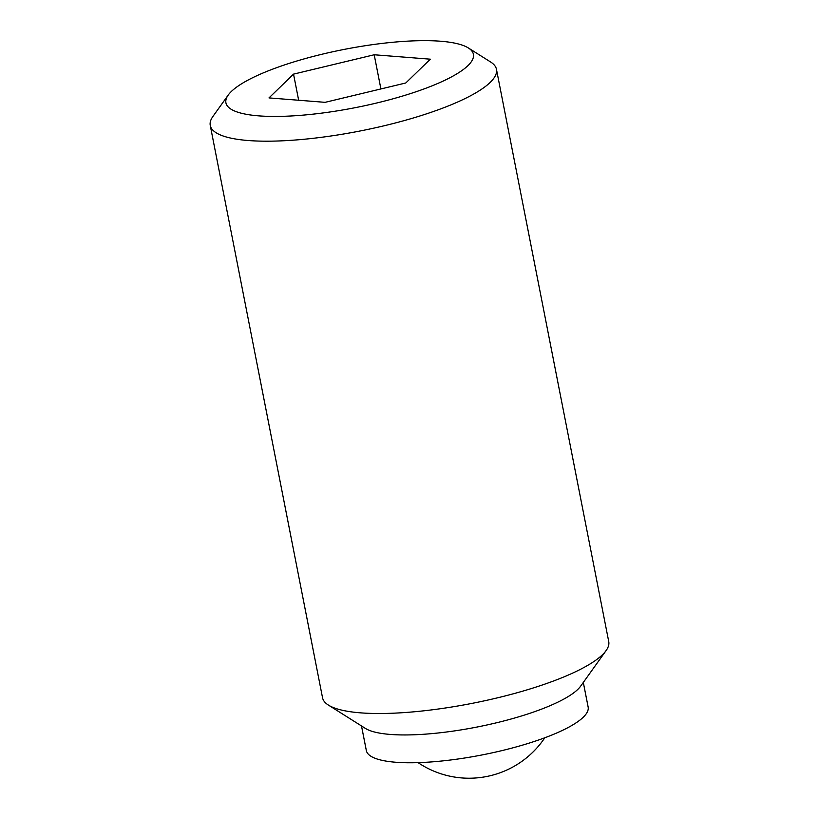 <?xml version="1.0" encoding="UTF-8"?>
<svg xmlns="http://www.w3.org/2000/svg" width="819" height="819" viewBox="0 0 819 819"><rect width="100%" height="100%" fill="white"/><g stroke="black" fill="none" stroke-linecap="round" stroke-linejoin="round"><path stroke-width="1.23" d="M468.345 47.952L490.612 61.988A145.833 34.296 168.9 0 1 496.457 69.298L608.742 641.615A145.833 34.296 168.9 0 1 606.091 650.593L580.63 686.179A113.022 26.577 168.9 0 1 547.133 706.92A113.022 26.577 168.9 0 1 365.407 728.408L328.388 705.077A145.833 34.296 168.9 0 1 322.543 697.768L210.258 125.45A145.833 34.296 168.9 0 1 212.909 116.472L228.214 95.065A126.095 29.648 168.9 0 1 265.591 71.929A126.095 29.648 168.9 0 1 468.345 47.952A126.095 29.648 168.9 0 1 433.732 85.166A126.095 29.648 168.9 0 1 289.025 116.083A126.095 29.648 168.9 0 1 228.214 95.065M583.312 682.432L588.144 707.043A113.022 26.577 168.9 0 1 552.59 734.735A113.022 26.577 168.9 0 1 435.094 761.629A113.022 26.577 168.9 0 1 366.339 750.562L361.507 725.951M606.091 650.593A145.833 34.296 168.9 0 1 562.868 677.344A145.833 34.296 168.9 0 1 328.388 705.077M496.457 69.298A145.833 34.296 168.9 0 1 450.583 105.027A145.833 34.296 168.9 0 1 298.976 139.721A145.833 34.296 168.9 0 1 210.258 125.45M405.794 82.975L325.123 102.334L268.99 97.911L293.53 74.13L374.201 54.771L430.333 59.183L405.794 82.975M374.201 54.771L380.907 88.943M293.53 74.13L298.659 100.256M418.089 762.643A91.144 91.144 0 0 0 544.799 737.776"/></g></svg>
